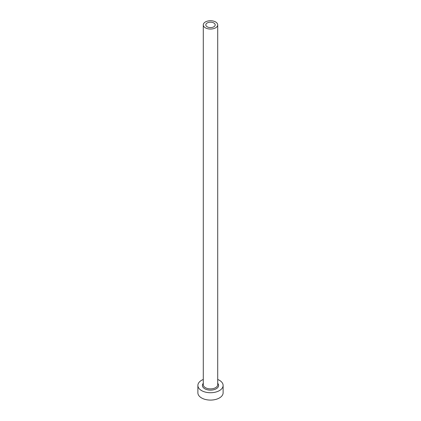 <?xml version="1.0" encoding="UTF-8"?>
<svg xmlns="http://www.w3.org/2000/svg" width="421" height="421" viewBox="0 0 421 421"><rect width="100%" height="100%" fill="white"/><g stroke="black" fill="none" stroke-linecap="round" stroke-linejoin="round"><path stroke-width="0.63" d="M213.815 22.981A4.684 2.705 0 0 0 208.705 22.397A4.684 2.705 0 0 0 205.816 24.897A4.684 2.705 0 0 0 207.185 26.807A4.684 2.705 0 0 0 212.295 27.397A4.684 2.705 0 0 0 215.184 24.897A4.684 2.705 0 0 0 213.815 22.981M205.401 27.839A7.21 4.163 0 0 0 213.258 28.739A7.21 4.163 0 0 0 217.71 24.897A7.21 4.163 0 0 0 215.599 21.95A7.21 4.163 0 0 0 207.742 21.05A7.21 4.163 0 0 0 203.29 24.897A7.21 4.163 0 0 0 205.401 27.839M203.29 379.468A12.614 7.283 0 0 0 197.886 385.447A12.614 7.283 0 0 0 201.58 390.599A12.614 7.283 0 0 0 215.326 392.177A12.614 7.283 0 0 0 223.114 385.447A12.614 7.283 0 0 0 219.42 380.295A12.614 7.283 0 0 0 217.71 379.468M197.886 385.447L197.886 392.804A12.614 7.283 0 0 0 201.58 397.956A12.614 7.283 0 0 0 215.326 399.534A12.614 7.283 0 0 0 223.114 392.804L223.114 385.447M217.71 383.305A8.11 4.684 180 0 1 215.284 389.23A8.11 4.684 180 0 1 204.764 388.757A8.11 4.684 180 0 1 203.29 383.305M203.29 24.897L203.29 384.71A7.21 4.163 0 0 0 205.401 387.657A7.21 4.163 0 0 0 213.258 388.557A7.21 4.163 0 0 0 217.71 384.71L217.71 24.897"/></g></svg>
